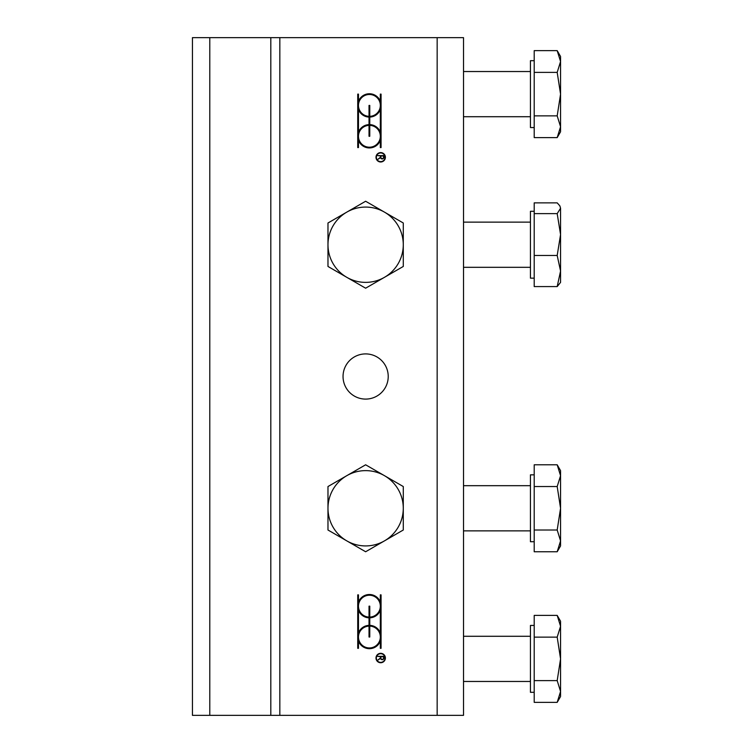 <?xml version="1.0" encoding="UTF-8"?>
<svg xmlns="http://www.w3.org/2000/svg" width="753" height="753" viewBox="0 0 753 753"><rect width="100%" height="100%" fill="white"/><g stroke="black" fill="none" stroke-linecap="round" stroke-linejoin="round"><path stroke-width="1.13" d="M365.629 353.91A22.59 22.59 0 0 1 385.197 387.795A22.59 22.59 0 0 1 346.069 387.795A22.59 22.59 0 0 1 365.629 353.91M383.522 656.71L380.877 656.71L380.877 658.028A1.318 1.318 0 0 0 382.195 659.355A1.318 1.318 0 0 0 383.522 658.028L383.522 656.71M380.538 658.357L377.78 660.146L380.51 657.934L380.51 656.71L377.677 656.343L383.889 656.343L383.889 658.028A1.694 1.694 0 0 1 380.538 658.357M380.689 662.367A4.33 4.33 0 0 0 384.444 655.863A4.33 4.33 0 0 0 376.942 655.863A4.33 4.33 0 0 0 380.689 662.367M380.689 662.734A4.706 4.706 0 0 1 376.622 655.675A4.706 4.706 0 0 1 384.764 655.675A4.706 4.706 0 0 1 380.689 662.734M357.731 594.87L358.475 594.87L358.475 602.061A11.671 11.671 0 0 1 380.321 602.061L380.321 594.87L381.065 594.87L381.065 648.314L380.321 648.314L380.321 641.123A11.671 11.671 0 0 1 358.475 641.123L358.475 648.314L357.731 648.314L357.731 594.87M369.026 625.357L369.026 617.827A11.671 11.671 0 0 1 358.475 610.269L358.475 632.915A11.671 11.671 0 0 1 369.026 625.357M369.77 617.827L369.77 625.357A11.671 11.671 0 0 1 380.321 632.915L380.321 610.269A11.671 11.671 0 0 1 369.77 617.827M369.026 606.165L369.77 606.165L369.77 617.084A10.918 10.918 0 0 0 378.797 600.593A10.918 10.918 0 0 0 360 600.593A10.918 10.918 0 0 0 369.026 617.084L369.026 606.165M369.77 637.019L369.026 637.019L369.026 626.11A10.918 10.918 0 0 0 360 642.591A10.918 10.918 0 0 0 378.797 642.591A10.918 10.918 0 0 0 369.77 626.11L369.77 637.019M279.834 715.35L463.519 715.35L463.519 37.65L192.439 37.65L192.439 715.35L279.834 715.35L279.834 37.65M380.689 161.989A4.706 4.706 0 0 1 376.622 154.939A4.706 4.706 0 0 1 384.764 154.939A4.706 4.706 0 0 1 380.689 161.989M357.731 94.125L358.475 94.125L358.475 101.316A11.671 11.671 0 0 1 380.321 101.316L380.321 94.125L381.065 94.125L381.065 147.569L380.321 147.569L380.321 140.378A11.671 11.671 0 0 1 358.475 140.378L358.475 147.569L357.731 147.569L357.731 94.125M383.522 155.965L380.877 155.965L380.877 157.283A1.318 1.318 0 0 0 382.195 158.61A1.318 1.318 0 0 0 383.522 157.283L383.522 155.965M380.538 157.612L377.78 159.401L380.51 157.189L380.51 155.965L377.677 155.598L383.889 155.598L383.889 157.283A1.694 1.694 0 0 1 380.538 157.612M380.689 161.622A4.33 4.33 0 0 0 384.444 155.118A4.33 4.33 0 0 0 376.942 155.118A4.33 4.33 0 0 0 380.689 161.622M369.026 124.612L369.026 117.082A11.671 11.671 0 0 1 358.475 109.524L358.475 132.17A11.671 11.671 0 0 1 369.026 124.612M369.77 117.082L369.77 124.612A11.671 11.671 0 0 1 380.321 132.17L380.321 109.524A11.671 11.671 0 0 1 369.77 117.082M369.77 136.274L369.026 136.274L369.026 125.365A10.918 10.918 0 0 0 360 141.846A10.918 10.918 0 0 0 378.797 141.846A10.918 10.918 0 0 0 369.77 125.365L369.77 136.274M369.026 105.42L369.77 105.42L369.77 116.338A10.918 10.918 0 0 0 378.797 99.848A10.918 10.918 0 0 0 360 99.848A10.918 10.918 0 0 0 369.026 116.338L369.026 105.42M346.804 277.33L327.979 266.458L327.979 244.725A37.65 37.65 0 0 0 384.454 277.33L365.629 288.201L346.804 277.33M327.979 222.992L346.804 212.12A37.65 37.65 0 0 0 327.979 244.725L327.979 222.992M365.629 201.249L384.454 212.12A37.65 37.65 0 0 0 346.804 212.12L365.629 201.249M403.279 244.725L403.279 266.458L384.454 277.33A37.65 37.65 0 0 0 384.454 212.12L403.279 222.992L403.279 244.725M346.804 540.88L327.979 530.008L327.979 508.275A37.65 37.65 0 0 0 384.454 540.88L365.629 551.751L346.804 540.88M327.979 486.542L346.804 475.67A37.65 37.65 0 0 0 327.979 508.275L327.979 486.542M365.629 464.799L384.454 475.67A37.65 37.65 0 0 0 346.804 475.67L365.629 464.799M403.279 508.275L403.279 530.008L384.454 540.88A37.65 37.65 0 0 0 384.454 475.67L403.279 486.542L403.279 508.275M557.192 286.582L560.561 271.033L560.561 282.375L557.192 286.582L534.206 286.582L534.206 202.868L557.192 202.868L559.856 205.87L560.561 208.242L560.561 271.033L557.192 255.483L560.561 234.55L557.192 213.626L560.561 208.242L559.856 205.87M534.206 213.626L557.192 213.626M534.206 255.483L557.192 255.483M534.206 278.158L530.441 278.158L530.441 211.292L534.206 211.292M530.441 116.715L463.519 116.715M560.561 126.73L557.192 115.858L560.561 94.125L560.561 131.775L557.192 137.601L560.561 126.73M557.192 72.392L560.561 61.52L560.561 94.125L557.192 72.392L534.206 72.392L534.206 50.649L557.192 50.649L560.561 61.52L560.561 56.475L557.192 50.649M557.192 115.858L534.206 115.858L534.206 137.601L557.192 137.601M534.206 115.858L534.206 72.392M534.206 127.558L530.441 127.558L530.441 60.692L534.206 60.692M530.441 530.865L463.519 530.865M560.561 540.88L557.192 530.008L560.561 508.275L560.561 545.925L557.192 551.751L560.561 540.88M557.192 486.542L560.561 475.67L560.561 508.275L557.192 486.542L534.206 486.542L534.206 464.799L557.192 464.799L560.561 475.67L560.561 470.625L557.192 464.799M557.192 530.008L534.206 530.008L534.206 551.751L557.192 551.751M534.206 530.008L534.206 486.542M534.206 541.708L530.441 541.708L530.441 474.842L534.206 474.842M530.441 681.465L463.519 681.465M560.561 691.48L557.192 680.608L560.561 658.875L560.561 696.525L557.192 702.351L560.561 691.48M557.192 637.142L560.561 626.27L560.561 658.875L557.192 637.142L534.206 637.142L534.206 615.399L557.192 615.399L560.561 626.27L560.561 621.225L557.192 615.399M557.192 680.608L534.206 680.608L534.206 702.351L557.192 702.351M534.206 680.608L534.206 637.142M534.206 692.308L530.441 692.308L530.441 625.442L534.206 625.442M437.164 37.65L437.164 715.35M270.816 37.65L270.816 715.35M209.786 715.35L209.786 37.65M530.441 222.135L463.519 222.135M530.441 267.315L463.519 267.315M530.441 71.535L463.519 71.535M530.441 485.685L463.519 485.685M530.441 636.285L463.519 636.285"/></g></svg>
